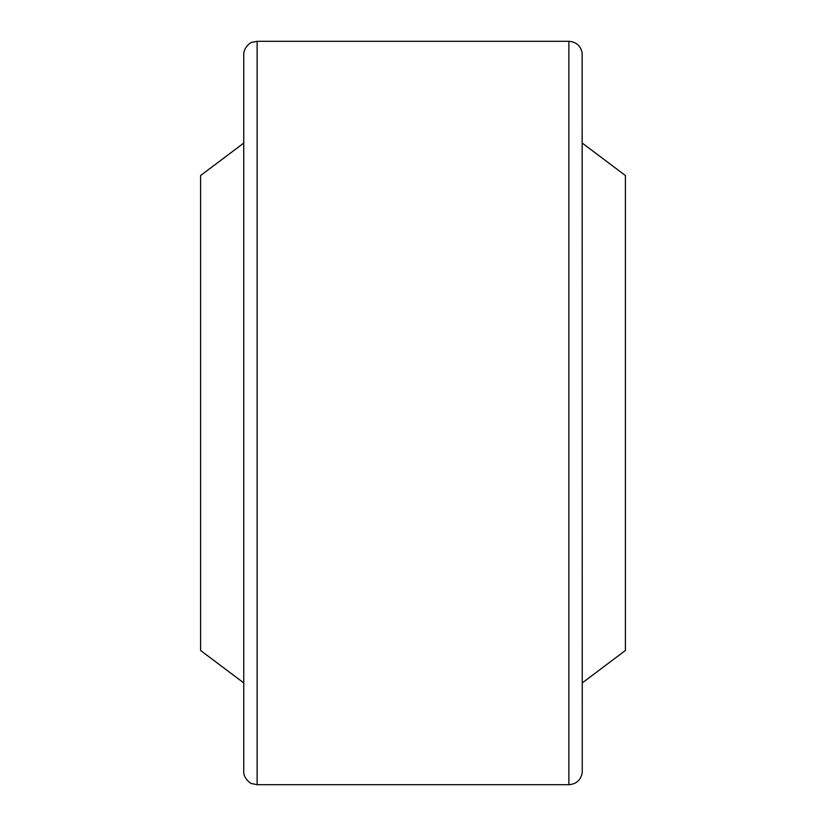 <?xml version="1.0" encoding="UTF-8"?>
<svg xmlns="http://www.w3.org/2000/svg" width="826" height="826" viewBox="0 0 826 826"><rect width="100%" height="100%" fill="white"/><g stroke="black" fill="none" stroke-linecap="round" stroke-linejoin="round"><path stroke-width="1.24" d="M582.258 143.084L625.396 175.525L625.396 650.475L582.258 682.916L582.258 770.586L582.144 52.895C580.606 45.729 576.187 41.868 568.877 41.3L568.877 784.7L257.123 784.7L257.123 41.3L251.806 42.405C252.457 41.424 243.433 46.576 243.742 54.681L243.742 769.543L243.742 682.916L200.604 650.475L200.604 175.525L243.742 143.084M243.742 413L243.742 771.319C243.185 779.032 252.415 784.638 251.806 783.595L257.123 784.7M568.877 784.7C576.187 784.132 580.606 780.271 582.144 773.105L582.258 771.319M568.877 41.3L257.123 41.3"/></g></svg>
